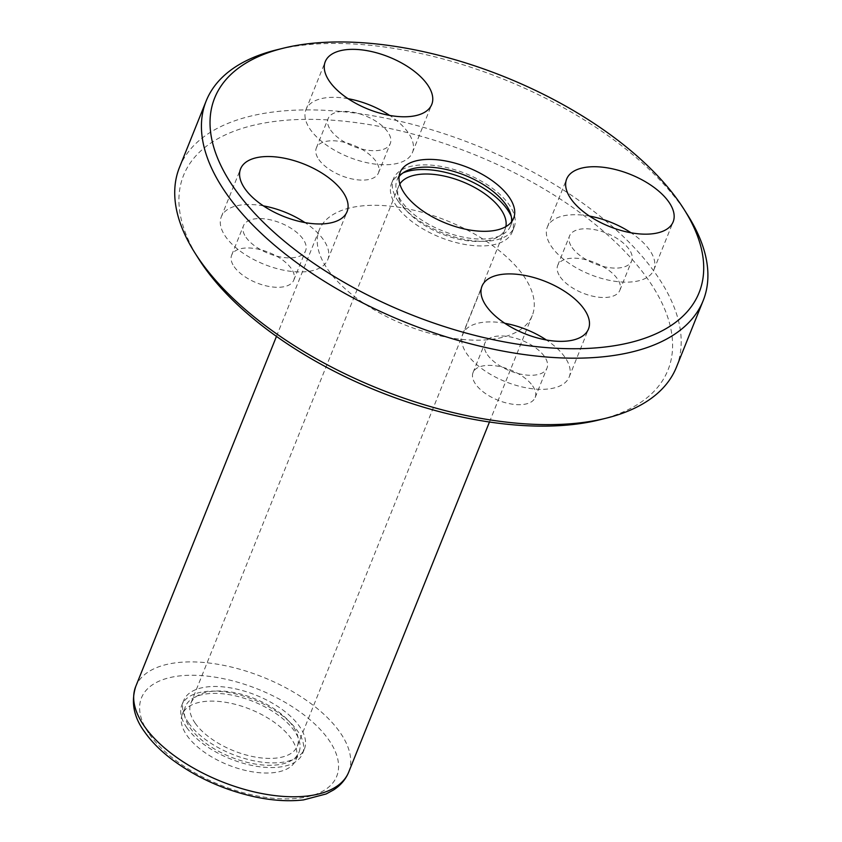 <?xml version="1.0" encoding="UTF-8"?>
<svg xmlns="http://www.w3.org/2000/svg" width="842" height="842" viewBox="0 0 842 842"><rect width="100%" height="100%" fill="white"/><g stroke="black" fill="none" stroke-linecap="round" stroke-linejoin="round"><path stroke-width="0.63" stroke-dasharray="4.21 3.16" d="M186.924 735.445A61.213 29.954 21.9 0 0 246.422 770.651A61.213 29.954 21.9 0 0 295.889 759.905A61.213 29.954 21.9 0 0 250.263 709.28A61.213 29.954 21.9 0 0 182.304 714.248A61.213 29.954 21.9 0 0 186.924 735.445M687.767 215.257A267.809 131.057 21.9 0 0 276.439 49.899M676.442 367.154A267.809 131.057 21.9 0 0 476.846 145.666A267.809 131.057 21.9 0 0 179.483 167.379M599.493 419.842A261.041 127.752 21.9 0 0 621.617 248.158A261.041 127.752 21.9 0 0 301.404 119.438A261.041 127.752 21.9 0 0 198.544 258.662M327.938 269.672A114.775 56.172 21.9 0 0 439.492 335.705A114.775 56.172 21.9 0 0 532.249 315.55A114.775 56.172 21.9 0 0 446.713 220.625A114.775 56.172 21.9 0 0 319.265 229.929A114.775 56.172 21.9 0 0 327.938 269.672M532.649 385.92A33.48 16.387 -158.1 0 1 535.175 397.508A33.48 16.387 -158.1 0 1 508.126 403.392A33.48 16.387 -158.1 0 1 475.583 384.131A33.48 16.387 -158.1 0 1 473.057 372.543A33.48 16.387 -158.1 0 1 500.106 366.659A33.48 16.387 -158.1 0 1 532.649 385.92M234.192 266.746A33.48 16.387 21.9 0 0 266.735 285.996A33.48 16.387 21.9 0 0 293.784 280.123A33.48 16.387 21.9 0 0 268.83 252.432A33.48 16.387 21.9 0 0 231.666 255.147A33.48 16.387 21.9 0 0 234.192 266.746M318.865 159.559A33.48 16.387 21.9 0 0 351.409 178.809A33.48 16.387 21.9 0 0 378.458 172.936A33.48 16.387 21.9 0 0 353.514 145.245A33.48 16.387 21.9 0 0 316.339 147.96A33.48 16.387 21.9 0 0 318.865 159.559M560.256 276.944A33.48 16.387 21.9 0 0 592.8 296.205A33.48 16.387 21.9 0 0 619.849 290.322A33.48 16.387 21.9 0 0 594.905 262.641A33.48 16.387 21.9 0 0 557.73 265.356A33.48 16.387 21.9 0 0 560.256 276.944M487.413 354.724A33.48 16.387 21.9 0 0 519.946 373.985A33.48 16.387 21.9 0 0 546.995 368.101A33.48 16.387 21.9 0 0 522.051 340.421A33.48 16.387 21.9 0 0 484.876 343.136A33.48 16.387 21.9 0 0 487.413 354.724M504.8 323.275A57.382 28.081 21.9 0 0 462.69 334.211A57.382 28.081 21.9 0 0 467.026 354.093A57.382 28.081 21.9 0 0 522.808 387.099A57.382 28.081 21.9 0 0 569.181 377.027A57.382 28.081 21.9 0 0 546.363 339.979M572.086 247.537A33.48 16.387 21.9 0 0 604.619 266.798A33.48 16.387 21.9 0 0 631.668 260.915A33.48 16.387 21.9 0 0 606.724 233.234A33.48 16.387 21.9 0 0 569.55 235.949A33.48 16.387 21.9 0 0 572.086 247.537M589.474 216.089A57.382 28.081 21.9 0 0 547.363 227.024A57.382 28.081 21.9 0 0 551.699 246.895A57.382 28.081 21.9 0 0 607.482 279.912A57.382 28.081 21.9 0 0 653.855 269.84A57.382 28.081 21.9 0 0 631.037 232.792M330.685 130.152A33.48 16.387 21.9 0 0 363.228 149.402A33.48 16.387 21.9 0 0 390.278 143.529A33.48 16.387 21.9 0 0 365.333 115.838A33.48 16.387 21.9 0 0 328.159 118.554A33.48 16.387 21.9 0 0 330.685 130.152M348.083 98.693A57.382 28.081 21.9 0 0 305.972 109.639A57.382 28.081 21.9 0 0 310.309 129.51A57.382 28.081 21.9 0 0 366.091 162.517A57.382 28.081 21.9 0 0 412.464 152.444A57.382 28.081 21.9 0 0 389.646 115.407M246.011 237.339A33.48 16.387 21.9 0 0 278.555 256.589A33.48 16.387 21.9 0 0 305.604 250.716A33.48 16.387 21.9 0 0 280.66 223.025A33.48 16.387 21.9 0 0 243.485 225.74A33.48 16.387 21.9 0 0 246.011 237.339M263.409 205.88A57.382 28.081 21.9 0 0 221.299 216.826A57.382 28.081 21.9 0 0 225.635 236.697A57.382 28.081 21.9 0 0 281.417 269.714A57.382 28.081 21.9 0 0 327.791 259.631A57.382 28.081 21.9 0 0 304.972 222.593M399.066 176.609A61.213 29.954 21.9 0 0 396.961 180.251A61.213 29.954 21.9 0 0 401.581 201.459A61.213 29.954 21.9 0 0 461.079 236.665A61.213 29.954 21.9 0 0 510.557 225.919A61.213 29.954 21.9 0 0 511.557 221.825M398.329 201.354A65.034 31.828 21.9 0 0 461.542 238.77A65.034 31.828 21.9 0 0 514.104 227.34A65.034 31.828 21.9 0 0 465.626 173.557A65.034 31.828 21.9 0 0 393.414 178.83A65.034 31.828 21.9 0 0 398.329 201.354M402.992 172.926A65.034 31.828 21.9 0 0 391.541 183.472A65.034 31.828 21.9 0 0 396.456 205.995A65.034 31.828 21.9 0 0 459.669 243.412A65.034 31.828 21.9 0 0 512.231 231.992A65.034 31.828 21.9 0 0 511.273 216.447M399.845 184.009A57.382 28.081 21.9 0 0 398.645 186.324A57.382 28.081 21.9 0 0 402.981 206.195A57.382 28.081 21.9 0 0 458.753 239.212A57.382 28.081 21.9 0 0 505.137 229.14A57.382 28.081 21.9 0 0 505.874 226.624M195.165 723.162A57.382 28.081 21.9 0 0 250.937 756.179A57.382 28.081 21.9 0 0 297.321 746.096A57.382 28.081 21.9 0 0 254.547 698.639A57.382 28.081 21.9 0 0 190.829 703.291A57.382 28.081 21.9 0 0 195.165 723.162M190.039 727.709A61.213 29.954 21.9 0 0 249.527 762.915A61.213 29.954 21.9 0 0 299.005 752.169A61.213 29.954 21.9 0 0 253.379 701.544A61.213 29.954 21.9 0 0 185.408 706.501A61.213 29.954 21.9 0 0 190.039 727.709M186.777 727.604A65.034 31.828 21.9 0 0 249.99 765.02A65.034 31.828 21.9 0 0 302.552 753.59A65.034 31.828 21.9 0 0 254.073 699.807A65.034 31.828 21.9 0 0 181.861 705.08A65.034 31.828 21.9 0 0 186.777 727.604M188.64 722.962A65.034 31.828 21.9 0 0 251.853 760.368A65.034 31.828 21.9 0 0 304.415 748.948A65.034 31.828 21.9 0 0 255.947 695.166A65.034 31.828 21.9 0 0 183.724 700.439A65.034 31.828 21.9 0 0 188.64 722.962M149.423 734.266A105.208 51.488 21.9 0 0 321.255 791.964A105.208 51.488 21.9 0 0 246.601 684.988A105.208 51.488 21.9 0 0 149.423 734.266M348.693 772.146A114.775 56.172 21.9 0 0 263.157 677.221A114.775 56.172 21.9 0 0 135.72 686.525M489.455 422.01L532.249 315.55M276.471 336.39L319.265 229.929M535.175 397.508L546.995 368.101M473.057 372.543L484.876 343.136M569.181 377.027L588.474 329.043M462.69 334.211L481.982 286.227M619.849 290.322L631.668 260.915M557.73 265.356L569.55 235.949M653.855 269.84L673.147 221.856M547.363 227.024L566.655 179.041M378.458 172.936L390.278 143.529M316.339 147.96L328.159 118.554M412.464 152.444L431.757 104.461M305.972 109.639L325.265 61.655M293.784 280.123L305.604 250.716M231.666 255.147L243.485 225.74M327.791 259.631L347.083 211.647M221.299 216.826L240.591 168.842M510.557 225.919L513.662 218.183M396.961 180.251L400.076 172.515M512.231 231.992L514.104 227.34M391.541 183.472L393.414 178.83M297.321 746.096L505.137 229.14M190.829 703.291L398.645 186.324M295.889 759.905L299.005 752.169M182.304 714.248L185.408 706.501M302.552 753.59L304.415 748.948M181.861 705.08L183.724 700.439"/><path stroke-width="1.26" d="M234.381 188.387A261.041 127.752 21.9 0 0 558.604 348.377A261.041 127.752 21.9 0 0 684.083 209.416A261.041 127.752 21.9 0 0 283.133 48.247A261.041 127.752 21.9 0 0 234.381 188.387M486.318 306.109A57.382 28.081 21.9 0 0 542.09 339.115A57.382 28.081 21.9 0 0 588.474 329.043A57.382 28.081 21.9 0 0 545.7 281.575A57.382 28.081 21.9 0 0 481.982 286.227A57.382 28.081 21.9 0 0 486.318 306.109M244.927 188.713A57.382 28.081 21.9 0 0 300.699 221.73A57.382 28.081 21.9 0 0 347.083 211.647A57.382 28.081 21.9 0 0 304.309 164.19A57.382 28.081 21.9 0 0 240.591 168.842A57.382 28.081 21.9 0 0 244.927 188.713M329.601 81.527A57.382 28.081 21.9 0 0 385.373 114.544A57.382 28.081 21.9 0 0 431.757 104.461A57.382 28.081 21.9 0 0 388.983 57.003A57.382 28.081 21.9 0 0 325.265 61.655A57.382 28.081 21.9 0 0 329.601 81.527M570.992 198.922A57.382 28.081 21.9 0 0 626.774 231.929A57.382 28.081 21.9 0 0 673.147 221.856A57.382 28.081 21.9 0 0 630.374 174.389A57.382 28.081 21.9 0 0 566.655 179.041A57.382 28.081 21.9 0 0 570.992 198.922M404.697 193.713A61.213 29.954 21.9 0 0 464.195 228.929A61.213 29.954 21.9 0 0 513.662 218.183A61.213 29.954 21.9 0 0 468.047 167.558A61.213 29.954 21.9 0 0 400.076 172.515A61.213 29.954 21.9 0 0 404.697 193.713M283.133 48.247L276.439 49.899A267.809 131.057 21.9 0 0 206.185 100.935A267.809 131.057 21.9 0 0 226.424 193.681A267.809 131.057 21.9 0 0 486.718 347.735A267.809 131.057 21.9 0 0 703.144 300.71A267.809 131.057 21.9 0 0 687.767 215.257L684.083 209.416M206.185 100.935L179.483 167.379A267.809 131.057 21.9 0 0 194.86 252.832A267.809 131.057 21.9 0 0 199.712 260.125A267.809 131.057 21.9 0 0 606.187 418.179A267.809 131.057 21.9 0 0 676.442 367.154L703.144 300.71M194.86 252.832L198.544 258.662A261.041 127.752 21.9 0 0 203.269 265.777A261.041 127.752 21.9 0 0 599.493 419.842L606.187 418.179M546.363 339.979A57.382 28.081 21.9 0 0 504.8 323.275M631.037 232.792A57.382 28.081 21.9 0 0 589.474 216.089M389.646 115.407A57.382 28.081 21.9 0 0 348.083 98.693M304.972 222.593A57.382 28.081 21.9 0 0 263.409 205.88M511.557 221.825A61.213 29.954 21.9 0 0 464.931 175.294A61.213 29.954 21.9 0 0 399.066 176.609M511.273 216.447A65.034 31.828 21.9 0 0 463.763 178.199A65.034 31.828 21.9 0 0 402.992 172.926M505.874 226.624A57.382 28.081 21.9 0 0 462.363 181.672A57.382 28.081 21.9 0 0 399.845 184.009M348.693 772.146C345.683 779.439 340.61 785.397 333.453 790.017L326.138 793.964L303.552 799.9C289.017 801.605 273.029 800.637 255.579 797.006C224.256 790.143 196.333 777.587 171.8 759.337C160.475 750.696 151.434 741.591 144.698 732.003C133.804 717.416 130.815 702.26 135.72 686.525A114.775 56.172 21.9 0 0 144.382 726.278A114.775 56.172 21.9 0 0 255.936 792.301A114.775 56.172 21.9 0 0 348.693 772.146L489.455 422.01M135.72 686.525L276.471 336.39"/></g></svg>
